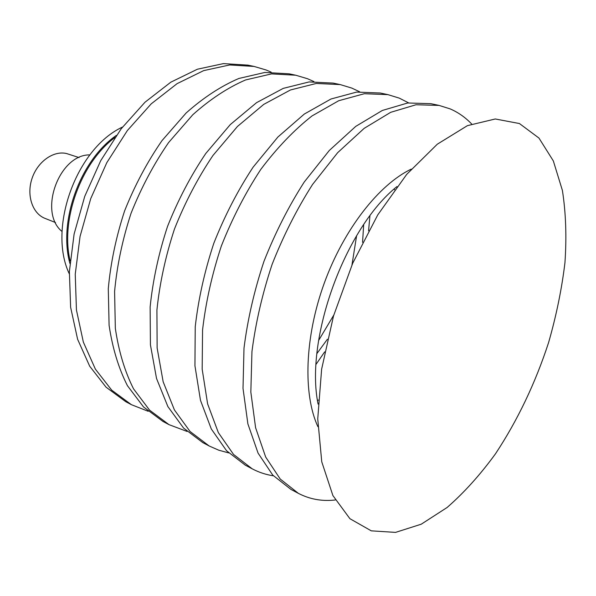 <?xml version="1.0" encoding="UTF-8"?>
<svg xmlns="http://www.w3.org/2000/svg" width="596" height="596" viewBox="0 0 596 596"><rect width="100%" height="100%" fill="white"/><g stroke="black" fill="none" stroke-linecap="round" stroke-linejoin="round"><path stroke-width="0.89" d="M70.127 260.877C60.278 219.738 80.929 162.79 114.857 137.534M519.429 123.536L538.948 138.056L553.334 160.927L562.4 190.437C565.88 212.779 566.729 236.873 564.948 262.702C561.767 289.067 556.306 315.709 548.573 342.625C535.305 383.243 517.604 420.314 495.462 453.839C480.242 474.759 464.128 492.639 447.127 507.479L421.245 524.197L395.558 532.384L371.301 530.85L349.904 518.691L332.896 495.552L321.758 461.825L317.743 418.891L321.631 369.162L333.514 315.977L352.698 263.253L377.745 214.918L406.681 174.404L437.3 144.202L467.443 125.644L495.283 118.976L519.429 123.536M318.078 404.088C304.705 338.99 344.98 227.948 396.973 186.555M317.877 426.639C302.939 394.194 304.63 337.306 324.231 283.249C343.84 229.192 379.011 184.447 411.27 169.115M335.257 499.984L333.79 500.133C321.192 501.325 309.384 499.061 298.373 493.354L280.247 479.065L265.667 457.035L255.595 427.719L250.834 392.064L251.952 351.58C255.639 322.786 262.367 293.709 272.119 264.348C283.458 235.562 296.935 208.928 312.557 184.462L337.656 152.68L364.156 128.364L390.685 112.316L415.993 104.762L439.066 105.41L450.122 108.882C458.153 112.331 465.32 117.36 471.63 123.961M298.373 493.354L290.967 489.42L272.752 475.109L258.068 453.116L247.884 423.89L243.012 388.383L244.002 348.101C247.616 319.471 254.269 290.565 263.954 261.383C275.225 232.783 288.65 206.335 304.228 182.041L329.29 150.49L355.782 126.359L382.334 110.461L407.701 102.989L430.863 103.682L439.066 105.41M408.625 102.87L399.268 98.124L387.899 94.63L364.335 93.721L338.707 100.731L312.051 115.915C294.133 129.995 277.043 147.823 260.795 169.406C245.44 192.806 232.298 218.315 221.369 245.947C212.049 274.153 205.784 302.157 202.565 329.96L202.171 369.17L207.617 403.872L218.345 432.614L233.52 454.42L252.19 468.821C258.925 472.375 265.987 474.699 273.385 475.794M252.19 468.821L245.299 465.163L226.562 450.747L211.297 428.971L200.48 400.326L194.937 365.765L195.235 326.75C198.379 299.095 204.577 271.255 213.837 243.213C224.707 215.759 237.797 190.407 253.106 167.171L277.885 137.035L304.295 114.059L330.966 99.003L356.632 92.082L380.263 93.021L387.899 94.63M394.299 188.887L394.559 189.789M318.301 400.058L317.526 400.579M228.685 452.908L218.725 450.181L209.166 445.979L190.079 431.504L174.419 409.936L163.155 381.775L157.128 347.975L156.919 309.972C159.713 283.1 165.576 256.094 174.501 228.946C185.051 202.387 197.865 177.906 212.943 155.489L237.469 126.449L263.76 104.374L290.453 89.974L316.297 83.462L340.227 84.587L351.849 88.104L359.656 91.784M209.166 445.979L202.737 442.56L183.59 428.084L167.863 406.554L156.532 378.482L150.423 344.823L150.125 306.992C152.867 280.262 158.663 253.404 167.536 226.42C178.025 200.025 190.787 175.686 205.829 153.418L230.302 124.571L256.571 102.654L283.264 88.372L309.13 81.928L333.104 83.09L340.227 84.587M363.687 224.64L362.554 242.304M327.398 339.243L316.945 353.517M356.609 235.711L351.975 264.9M333.767 315.113L318.607 340.495M187.055 431.437L168.988 424.643L149.574 410.145L133.534 388.838C124.773 371.442 118.701 351.26 115.333 328.314L114.596 291.437C117.025 265.436 122.523 239.354 131.083 213.197C141.282 187.636 153.775 164.094 168.579 142.586L192.784 114.752C210.083 99.294 227.672 87.701 245.552 79.961L271.523 73.897L295.72 75.215L307.529 78.732L313.936 81.578M369.915 215.879L368.566 230.846M324.671 351.886L316.111 364.238M168.988 424.643L162.976 421.447L143.517 406.949L127.432 385.687C118.626 368.335 112.517 348.235 109.098 325.379L108.286 288.673C110.662 262.806 116.108 236.865 124.616 210.857C134.756 185.438 147.212 162.037 161.97 140.656L186.116 113.009C203.392 97.655 220.967 86.144 238.847 78.471L264.825 72.466L289.06 73.807L295.72 75.215M148.173 411.277L131.388 404.669L111.728 390.179L95.39 369.147L83.351 342.111L76.437 310.009L75.245 274.205L80.058 236.418L90.748 198.572L106.803 162.671L127.335 130.584L151.198 103.868L177.079 83.656L203.661 70.626L229.676 64.957L254.052 66.432L266.01 69.948L271.165 72.131M131.388 404.669L125.756 401.682L106.066 387.191L89.691 366.205L77.599 339.251L70.626 307.275L69.374 271.634L74.113 234.034L84.729 196.389L100.709 160.696L121.182 128.796L144.984 102.236L170.836 82.166L197.388 69.225L223.411 63.616L247.817 65.12L254.052 66.432M79.067 157.575L66.663 153.574C53.64 150.289 37.593 161.553 32.028 178.465C26.306 195.332 32.467 213.569 44.968 218.36L55.502 222.546M89.869 154.9C59.101 154.208 38.025 212.332 62.081 231.524M122.5 127.067C76.504 148.195 47.524 228.112 69.285 273.81M116.339 135.411C80.214 160.324 58.147 221.168 69.903 263.454"/></g></svg>
